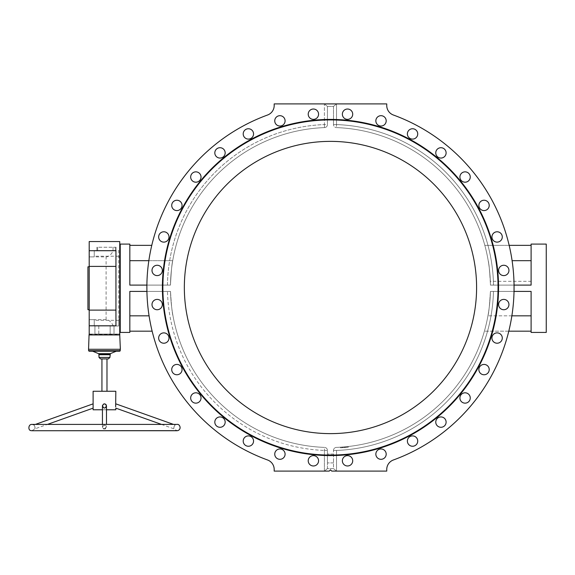 <?xml version="1.0" encoding="UTF-8"?>
<svg xmlns="http://www.w3.org/2000/svg" width="575" height="575" viewBox="0 0 575 575"><rect width="100%" height="100%" fill="white"/><g stroke="black" fill="none" stroke-linecap="round" stroke-linejoin="round"><path stroke-width="0.43" stroke-dasharray="2.88 2.16" d="M333.493 458.483L333.493 462.904L333.493 458.483M274.189 469.473L274.189 471.105L324.408 471.105L274.189 471.105L274.189 469.473A10.098 10.098 0 0 0 267.555 459.986A10.098 10.098 0 0 1 274.189 469.473L274.189 471.105L329.202 471.105L330.467 469.84L329.202 471.105L330.467 469.84L331.732 471.105L330.467 469.84L331.732 471.105L336.526 471.105L333.493 468.582L333.493 450.426L333.493 468.582L327.441 468.582L327.441 450.426L327.441 468.582L333.493 468.582L336.526 471.105L331.732 471.105L386.745 471.105L336.526 471.105L386.745 471.105L386.745 469.473A10.098 10.098 0 0 1 393.386 459.986A10.098 10.098 0 0 0 386.745 469.473M327.441 458.483L327.441 462.904L327.441 458.483M546.25 332.422L546.25 244.088M119.729 241.565L119.729 331.919L119.729 244.598L119.729 319.635L118.723 319.635L118.723 325.989L94.243 325.989L94.243 320.318L118.723 320.318M146.862 287.054L146.877 285.099L170.48 285.099C171.192 271.307 171.947 263.163 172.723 260.676A160.008 160.008 0 0 1 176.108 245.353A160.008 160.008 0 0 0 172.723 260.676C171.947 263.163 171.192 271.307 170.48 285.099A160.008 160.008 0 0 1 324.523 127.6L324.408 124.574L324.523 127.6A3.026 3.026 0 0 0 327.441 124.574L327.441 106.418L327.441 124.574A3.026 3.026 0 0 1 324.523 127.6A3.026 3.026 0 0 0 327.441 124.574L324.408 124.574L324.408 103.895L274.189 103.895L386.745 103.895L324.408 103.895L327.441 106.418L333.493 106.418L333.493 124.574L333.493 106.418L327.441 106.418L324.408 103.895L324.408 124.574L327.441 124.574M327.441 450.426L324.408 450.426L324.408 471.105L327.441 468.582L324.408 471.105L329.202 471.105L324.408 471.105L324.408 450.426L327.441 450.426A3.026 3.026 0 0 0 324.523 447.4A3.026 3.026 0 0 1 327.441 450.426A3.026 3.026 0 0 0 324.523 447.4L324.408 450.426L324.523 447.4A160.008 160.008 0 0 1 170.509 291.41C171.357 305.21 172.184 313.353 172.989 315.84A160.008 160.008 0 0 0 176.532 331.164A160.008 160.008 0 0 1 172.989 315.84C172.184 313.346 171.357 305.21 170.509 291.41L129.828 291.41L129.828 331.164L129.828 291.41L146.905 291.41L146.862 288.255M308.222 114.195A5.175 5.175 0 0 0 313.397 119.37A5.175 5.175 0 0 0 318.572 114.195A5.175 5.175 0 0 0 313.397 109.027A5.175 5.175 0 0 0 308.222 114.195A5.175 5.175 0 0 1 313.397 109.027A5.175 5.175 0 0 1 318.572 114.195A5.175 5.175 0 0 1 310.809 118.68A5.175 5.175 0 0 1 310.809 109.717A5.175 5.175 0 0 1 318.572 114.195A5.175 5.175 0 0 1 313.397 119.37A5.175 5.175 0 0 1 308.222 114.195M274.742 120.858A5.175 5.175 0 0 0 279.917 126.033A5.175 5.175 0 0 0 285.092 120.858A5.175 5.175 0 0 0 279.917 115.683A5.175 5.175 0 0 0 274.742 120.858M243.203 133.925A5.175 5.175 0 0 0 248.378 139.093A5.175 5.175 0 0 0 253.553 133.925A5.175 5.175 0 0 0 248.378 128.75A5.175 5.175 0 0 0 243.203 133.925M214.82 152.885A5.175 5.175 0 0 0 219.995 158.06A5.175 5.175 0 0 0 225.17 152.885A5.175 5.175 0 0 0 219.995 147.71A5.175 5.175 0 0 0 214.82 152.885M190.684 177.028A5.175 5.175 0 0 0 195.852 182.203A5.175 5.175 0 0 0 201.027 177.028A5.175 5.175 0 0 0 195.852 171.853A5.175 5.175 0 0 0 190.684 177.028M171.717 205.412A5.175 5.175 0 0 0 176.892 210.587A5.175 5.175 0 0 0 182.059 205.412A5.175 5.175 0 0 0 176.892 200.237A5.175 5.175 0 0 0 171.717 205.412M158.65 236.95A5.175 5.175 0 0 0 163.825 242.125A5.175 5.175 0 0 0 169 236.95A5.175 5.175 0 0 0 163.825 231.775A5.175 5.175 0 0 0 158.65 236.95M151.994 270.43A5.175 5.175 0 0 0 157.162 275.605A5.175 5.175 0 0 0 162.337 270.43A5.175 5.175 0 0 0 157.162 265.255A5.175 5.175 0 0 0 151.994 270.43M267.555 459.986A183.605 183.605 0 0 1 146.905 291.41L167.476 291.41A163.034 163.034 0 0 0 324.408 450.426A163.034 163.034 0 0 1 167.476 291.41L146.905 291.41A183.605 183.605 0 0 0 267.555 459.986A183.605 183.605 0 0 1 267.555 115.014A183.605 183.605 0 0 0 146.877 285.099L170.48 285.099A160.008 160.008 0 0 1 324.523 127.6A160.008 160.008 0 0 0 170.48 285.099L146.877 285.099A183.605 183.605 0 0 1 267.555 115.014A10.098 10.098 0 0 0 274.189 105.527L274.189 103.895L274.189 105.527A10.098 10.098 0 0 1 267.555 115.014A10.098 10.098 0 0 0 274.189 105.527L274.189 103.895L386.745 103.895L386.745 105.527A10.098 10.098 0 0 0 393.386 115.014A183.605 183.605 0 0 1 514.057 285.099L490.453 285.099L531.106 285.099L531.106 244.088M151.994 304.57A5.175 5.175 0 0 0 157.162 309.745A5.175 5.175 0 0 0 162.337 304.57A5.175 5.175 0 0 0 157.162 299.395A5.175 5.175 0 0 0 151.994 304.57M158.65 338.05A5.175 5.175 0 0 0 163.825 343.225A5.175 5.175 0 0 0 169 338.05A5.175 5.175 0 0 0 163.825 332.875A5.175 5.175 0 0 0 158.65 338.05M171.717 369.588A5.175 5.175 0 0 0 176.892 374.763A5.175 5.175 0 0 0 182.059 369.588A5.175 5.175 0 0 0 176.892 364.413A5.175 5.175 0 0 0 171.717 369.588M190.684 397.972A5.175 5.175 0 0 0 195.852 403.147A5.175 5.175 0 0 0 201.027 397.972A5.175 5.175 0 0 0 195.852 392.797A5.175 5.175 0 0 0 190.684 397.972M214.82 422.115A5.175 5.175 0 0 0 219.995 427.29A5.175 5.175 0 0 0 225.17 422.115A5.175 5.175 0 0 0 219.995 416.94A5.175 5.175 0 0 0 214.82 422.115M243.203 441.075A5.175 5.175 0 0 0 248.378 446.25A5.175 5.175 0 0 0 253.553 441.075A5.175 5.175 0 0 0 248.378 435.908A5.175 5.175 0 0 0 243.203 441.075M274.742 454.142A5.175 5.175 0 0 0 279.917 459.317A5.175 5.175 0 0 0 285.092 454.142A5.175 5.175 0 0 0 279.917 448.967A5.175 5.175 0 0 0 274.742 454.142M308.222 460.805A5.175 5.175 0 0 0 313.397 465.973A5.175 5.175 0 0 0 318.572 460.805A5.175 5.175 0 0 0 313.397 455.63A5.175 5.175 0 0 0 308.222 460.805M129.828 332.422L129.828 291.41L170.509 291.41A160.008 160.008 0 0 0 324.523 447.4A160.008 160.008 0 0 1 170.509 291.41A160.008 160.008 0 0 0 324.523 447.4M324.523 127.6A160.008 160.008 0 0 0 170.48 285.099L129.828 285.099L129.828 244.088M285.092 120.858A5.175 5.175 0 0 1 277.33 125.336A5.175 5.175 0 0 1 277.33 116.38A5.175 5.175 0 0 1 285.092 120.858A5.175 5.175 0 0 1 274.843 121.864A5.175 5.175 0 0 1 279.407 115.712A5.175 5.175 0 0 1 285.092 120.858M253.553 133.925A5.175 5.175 0 0 1 245.791 138.403A5.175 5.175 0 0 1 245.791 129.44A5.175 5.175 0 0 1 253.553 133.925A5.175 5.175 0 0 1 243.599 135.901A5.175 5.175 0 0 1 247.365 128.85A5.175 5.175 0 0 1 253.553 133.925M225.17 152.885A5.175 5.175 0 0 1 217.408 157.37A5.175 5.175 0 0 1 217.408 148.407A5.175 5.175 0 0 1 225.17 152.885A5.175 5.175 0 0 1 215.69 155.76A5.175 5.175 0 0 1 218.493 147.933A5.175 5.175 0 0 1 225.17 152.885M201.027 177.028A5.175 5.175 0 0 1 193.265 181.506A5.175 5.175 0 0 1 193.265 172.543A5.175 5.175 0 0 1 201.027 177.028A5.175 5.175 0 0 1 192.194 180.687A5.175 5.175 0 0 1 193.876 172.248A5.175 5.175 0 0 1 201.027 177.028M182.059 205.412A5.175 5.175 0 0 1 174.304 209.889A5.175 5.175 0 0 1 174.304 200.927A5.175 5.175 0 0 1 182.059 205.412A5.175 5.175 0 0 1 174.017 209.71A5.175 5.175 0 0 1 174.448 200.847A5.175 5.175 0 0 1 182.059 205.412M169 236.95A5.175 5.175 0 0 1 161.237 241.428A5.175 5.175 0 0 1 161.237 232.472A5.175 5.175 0 0 1 169 236.95A5.175 5.175 0 0 1 161.848 241.73A5.175 5.175 0 0 1 164.5 231.818A5.175 5.175 0 0 1 169 236.95M162.337 270.43A5.175 5.175 0 0 1 154.582 274.915A5.175 5.175 0 0 1 154.582 265.952A5.175 5.175 0 0 1 162.337 270.43A5.175 5.175 0 0 1 156.156 275.504A5.175 5.175 0 0 1 152.037 269.754A5.175 5.175 0 0 1 157.507 265.269A5.175 5.175 0 0 1 162.337 270.43M149.062 315.84L129.828 315.84M152.131 331.164L129.828 331.164M129.828 260.676L129.828 245.353L129.828 260.676L172.723 260.676L148.832 260.676M129.828 245.353L151.764 245.353M342.779 447.034A160.008 160.008 0 0 0 344.252 446.912L348.299 446.509L344.252 446.912A160.008 160.008 0 0 1 342.779 447.034L342.75 447.666L348.371 447.134L344.303 447.544A160.641 160.641 0 0 1 342.829 447.659L342.815 447.034M347.214 446.631L348.249 446.516L347.163 446.631L347.228 447.264L348.321 447.142L347.278 447.257L347.214 446.631M348.263 446.516L345.985 446.753L348.263 446.516L348.335 447.142M345.985 446.753L346.049 447.379L345.97 446.753M344.648 446.876L344.705 447.508L344.648 446.876M342.01 447.091L342.01 447.091A160.008 160.008 0 0 1 340.544 447.192L340.501 447.824L345.726 447.415L340.58 447.817A160.641 160.641 0 0 0 342.06 447.717L342.06 447.717A160.641 160.641 0 0 1 340.58 447.817L340.544 447.192A160.008 160.008 0 0 0 342.01 447.091L342.06 447.717L342.01 447.091M340.508 447.192L345.668 446.782L340.508 447.192L340.551 447.824L340.508 447.192M345.668 446.782L345.597 447.422L345.668 446.782M342.147 447.084L348.249 446.516L342.147 447.084L342.19 447.709L342.147 447.084M348.299 446.509L348.371 447.134M508.803 331.164L484.402 331.164L531.106 331.164L531.106 315.84L487.945 315.84C488.75 313.346 489.577 305.21 490.425 291.41C489.577 305.21 488.75 313.353 487.945 315.84A160.008 160.008 0 0 1 484.402 331.164A160.008 160.008 0 0 0 487.945 315.84L511.872 315.84M375.842 454.142A5.175 5.175 0 0 0 381.017 459.317A5.175 5.175 0 0 0 386.192 454.142A5.175 5.175 0 0 0 381.017 448.967A5.175 5.175 0 0 0 375.842 454.142M407.38 441.075A5.175 5.175 0 0 0 412.555 446.25A5.175 5.175 0 0 0 417.73 441.075A5.175 5.175 0 0 0 412.555 435.908A5.175 5.175 0 0 0 407.38 441.075M435.764 422.115A5.175 5.175 0 0 0 440.939 427.29A5.175 5.175 0 0 0 446.114 422.115A5.175 5.175 0 0 0 440.939 416.94A5.175 5.175 0 0 0 435.764 422.115M459.907 397.972A5.175 5.175 0 0 0 465.082 403.147A5.175 5.175 0 0 0 470.257 397.972A5.175 5.175 0 0 0 465.082 392.797A5.175 5.175 0 0 0 459.907 397.972M478.874 369.588A5.175 5.175 0 0 0 484.042 374.763A5.175 5.175 0 0 0 489.217 369.588A5.175 5.175 0 0 0 484.042 364.413A5.175 5.175 0 0 0 478.874 369.588M491.934 338.05A5.175 5.175 0 0 0 497.109 343.225A5.175 5.175 0 0 0 502.284 338.05A5.175 5.175 0 0 0 497.109 332.875A5.175 5.175 0 0 0 491.934 338.05M498.597 304.57A5.175 5.175 0 0 0 503.772 309.745A5.175 5.175 0 0 0 508.94 304.57A5.175 5.175 0 0 0 503.772 299.395A5.175 5.175 0 0 0 498.597 304.57M342.362 460.805A5.175 5.175 0 0 0 347.537 465.973A5.175 5.175 0 0 0 352.712 460.805A5.175 5.175 0 0 0 347.537 455.63A5.175 5.175 0 0 0 342.362 460.805M514.028 291.41L490.425 291.41L514.028 291.41A183.605 183.605 0 0 1 393.386 459.986A183.605 183.605 0 0 0 514.028 291.41L531.106 291.41L531.106 332.422M333.493 450.426L336.526 450.426A163.034 163.034 0 0 0 493.458 291.41A163.034 163.034 0 0 1 336.526 450.426L336.526 471.105L336.526 450.426L333.493 450.426A3.026 3.026 0 0 1 336.411 447.4A3.026 3.026 0 0 0 333.493 450.426A3.026 3.026 0 0 1 336.411 447.4A160.008 160.008 0 0 0 490.425 291.41A160.008 160.008 0 0 1 336.411 447.4A160.008 160.008 0 0 0 490.425 291.41L531.106 291.41L490.425 291.41A160.008 160.008 0 0 1 336.411 447.4M386.192 454.142A5.175 5.175 0 0 1 378.429 458.62A5.175 5.175 0 0 1 378.429 449.664A5.175 5.175 0 0 1 386.192 454.142A5.175 5.175 0 0 1 378.731 458.785A5.175 5.175 0 0 1 377.868 450.038A5.175 5.175 0 0 1 386.192 454.142M417.73 441.075A5.175 5.175 0 0 1 409.968 445.56A5.175 5.175 0 0 1 409.968 436.598A5.175 5.175 0 0 1 417.73 441.075A5.175 5.175 0 0 1 410.579 445.855A5.175 5.175 0 0 1 408.897 437.417A5.175 5.175 0 0 1 417.73 441.075M446.114 422.115A5.175 5.175 0 0 1 438.351 426.592A5.175 5.175 0 0 1 438.351 417.63A5.175 5.175 0 0 1 446.114 422.115A5.175 5.175 0 0 1 439.278 427.009A5.175 5.175 0 0 1 436.835 418.959A5.175 5.175 0 0 1 446.114 422.115M470.257 397.972A5.175 5.175 0 0 1 462.494 402.457A5.175 5.175 0 0 1 462.494 393.494A5.175 5.175 0 0 1 470.257 397.972A5.175 5.175 0 0 1 463.738 402.974A5.175 5.175 0 0 1 460.597 395.384A5.175 5.175 0 0 1 470.257 397.972M489.217 369.588A5.175 5.175 0 0 1 481.462 374.073A5.175 5.175 0 0 1 481.462 365.111A5.175 5.175 0 0 1 489.217 369.588A5.175 5.175 0 0 1 483.036 374.663A5.175 5.175 0 0 1 479.262 367.612A5.175 5.175 0 0 1 489.217 369.588M502.284 338.05A5.175 5.175 0 0 1 494.522 342.527A5.175 5.175 0 0 1 494.522 333.572A5.175 5.175 0 0 1 502.284 338.05A5.175 5.175 0 0 1 496.433 343.182A5.175 5.175 0 0 1 492.114 336.713A5.175 5.175 0 0 1 502.284 338.05M508.94 304.57A5.175 5.175 0 0 1 501.184 309.048A5.175 5.175 0 0 1 501.184 300.085A5.175 5.175 0 0 1 508.94 304.57A5.175 5.175 0 0 1 503.434 309.731A5.175 5.175 0 0 1 498.64 303.895A5.175 5.175 0 0 1 504.778 299.496A5.175 5.175 0 0 1 508.94 304.57M352.712 460.805A5.175 5.175 0 0 1 344.95 465.283A5.175 5.175 0 0 1 344.95 456.32A5.175 5.175 0 0 1 352.712 460.805A5.175 5.175 0 0 1 344.95 465.283A5.175 5.175 0 0 1 344.95 456.32A5.175 5.175 0 0 1 352.712 460.805M508.94 270.43A5.175 5.175 0 0 1 501.184 274.915A5.175 5.175 0 0 1 501.184 265.952A5.175 5.175 0 0 1 508.94 270.43A5.175 5.175 0 0 0 503.772 265.255A5.175 5.175 0 0 0 498.597 270.43A5.175 5.175 0 0 0 503.772 275.605A5.175 5.175 0 0 0 508.94 270.43A5.175 5.175 0 0 1 503.772 275.605A5.175 5.175 0 0 1 498.597 270.43A5.175 5.175 0 0 1 503.772 265.255A5.175 5.175 0 0 1 508.94 270.43M502.284 236.95A5.175 5.175 0 0 1 494.522 241.428A5.175 5.175 0 0 1 494.522 232.472A5.175 5.175 0 0 1 502.284 236.95A5.175 5.175 0 0 0 497.109 231.775A5.175 5.175 0 0 0 491.934 236.95A5.175 5.175 0 0 0 497.109 242.125A5.175 5.175 0 0 0 502.284 236.95A5.175 5.175 0 0 1 497.447 242.111A5.175 5.175 0 0 1 491.977 237.626A5.175 5.175 0 0 1 496.103 231.876A5.175 5.175 0 0 1 502.284 236.95M489.217 205.412A5.175 5.175 0 0 1 481.462 209.889A5.175 5.175 0 0 1 481.462 200.927A5.175 5.175 0 0 1 489.217 205.412A5.175 5.175 0 0 0 484.042 200.237A5.175 5.175 0 0 0 478.874 205.412A5.175 5.175 0 0 0 484.042 210.587A5.175 5.175 0 0 0 489.217 205.412A5.175 5.175 0 0 1 479.047 206.748A5.175 5.175 0 0 1 482.066 200.632A5.175 5.175 0 0 1 489.217 205.412M470.257 177.028A5.175 5.175 0 0 1 462.494 181.506A5.175 5.175 0 0 1 462.494 172.543A5.175 5.175 0 0 1 470.257 177.028A5.175 5.175 0 0 0 465.082 171.853A5.175 5.175 0 0 0 459.907 177.028A5.175 5.175 0 0 0 465.082 182.203A5.175 5.175 0 0 0 470.257 177.028A5.175 5.175 0 0 1 462.638 181.592A5.175 5.175 0 0 1 462.207 172.723A5.175 5.175 0 0 1 470.257 177.028M446.114 152.885A5.175 5.175 0 0 1 438.351 157.37A5.175 5.175 0 0 1 438.351 148.407A5.175 5.175 0 0 1 446.114 152.885A5.175 5.175 0 0 0 440.939 147.71A5.175 5.175 0 0 0 435.764 152.885A5.175 5.175 0 0 0 440.939 158.06A5.175 5.175 0 0 0 446.114 152.885A5.175 5.175 0 0 1 438.962 157.665A5.175 5.175 0 0 1 437.28 149.227A5.175 5.175 0 0 1 446.114 152.885M417.73 133.925A5.175 5.175 0 0 1 409.968 138.403A5.175 5.175 0 0 1 409.968 129.44A5.175 5.175 0 0 1 417.73 133.925A5.175 5.175 0 0 0 412.555 128.75A5.175 5.175 0 0 0 407.38 133.925A5.175 5.175 0 0 0 412.555 139.093A5.175 5.175 0 0 0 417.73 133.925A5.175 5.175 0 0 1 411.053 138.87A5.175 5.175 0 0 1 408.257 131.05A5.175 5.175 0 0 1 417.73 133.925M386.192 120.858A5.175 5.175 0 0 1 378.429 125.336A5.175 5.175 0 0 1 378.429 116.38A5.175 5.175 0 0 1 386.192 120.858A5.175 5.175 0 0 0 381.017 115.683A5.175 5.175 0 0 0 375.842 120.858A5.175 5.175 0 0 0 381.017 126.033A5.175 5.175 0 0 0 386.192 120.858A5.175 5.175 0 0 1 380.01 125.932A5.175 5.175 0 0 1 376.237 118.881A5.175 5.175 0 0 1 386.192 120.858M352.712 114.195A5.175 5.175 0 0 1 344.95 118.68A5.175 5.175 0 0 1 344.95 109.717A5.175 5.175 0 0 1 352.712 114.195A5.175 5.175 0 0 0 347.537 109.027A5.175 5.175 0 0 0 342.362 114.195A5.175 5.175 0 0 0 347.537 119.37A5.175 5.175 0 0 0 352.712 114.195A5.175 5.175 0 0 1 347.027 119.348A5.175 5.175 0 0 1 342.463 113.189A5.175 5.175 0 0 1 352.712 114.195M490.353 281.319C489.526 269.553 488.815 262.667 488.211 260.676C488.987 263.163 489.742 271.307 490.453 285.099L531.106 285.099L531.106 260.676L531.106 281.319L490.353 281.319L490.453 285.099L531.106 285.099L531.106 281.319M509.17 245.353L484.826 245.353A160.008 160.008 0 0 1 488.211 260.676A160.008 160.008 0 0 0 484.826 245.353L531.106 245.353L531.106 260.676L531.106 245.353M336.411 127.6A160.008 160.008 0 0 1 490.453 285.099A160.008 160.008 0 0 0 336.411 127.6L336.526 124.574L336.411 127.6A160.008 160.008 0 0 1 490.453 285.099A160.008 160.008 0 0 0 336.411 127.6A3.026 3.026 0 0 1 333.493 124.574A3.026 3.026 0 0 0 336.411 127.6A3.026 3.026 0 0 1 333.493 124.574L336.526 124.574A163.034 163.034 0 0 1 493.487 285.099A163.034 163.034 0 0 0 336.526 124.574L336.526 103.895L333.493 106.418L336.526 103.895L336.526 124.574L333.493 124.574M512.102 260.676L531.106 260.676M531.106 315.84L531.106 331.164M162.337 304.57A5.175 5.175 0 0 1 154.582 309.048A5.175 5.175 0 0 1 154.582 300.085A5.175 5.175 0 0 1 162.337 304.57A5.175 5.175 0 0 1 157.162 309.745A5.175 5.175 0 0 1 151.994 304.57A5.175 5.175 0 0 1 157.162 299.395A5.175 5.175 0 0 1 162.337 304.57M169 338.05A5.175 5.175 0 0 1 161.237 342.527A5.175 5.175 0 0 1 161.237 333.572A5.175 5.175 0 0 1 169 338.05A5.175 5.175 0 0 1 164.831 343.124A5.175 5.175 0 0 1 158.693 338.725A5.175 5.175 0 0 1 163.487 332.889A5.175 5.175 0 0 1 169 338.05M182.059 369.588A5.175 5.175 0 0 1 174.304 374.073A5.175 5.175 0 0 1 174.304 365.111A5.175 5.175 0 0 1 182.059 369.588A5.175 5.175 0 0 1 171.889 370.925A5.175 5.175 0 0 1 176.216 364.457A5.175 5.175 0 0 1 182.059 369.588M201.027 397.972A5.175 5.175 0 0 1 193.265 402.457A5.175 5.175 0 0 1 193.265 393.494A5.175 5.175 0 0 1 201.027 397.972A5.175 5.175 0 0 1 191.072 399.956A5.175 5.175 0 0 1 194.846 392.897A5.175 5.175 0 0 1 201.027 397.972M225.17 422.115A5.175 5.175 0 0 1 217.408 426.592A5.175 5.175 0 0 1 217.408 417.63A5.175 5.175 0 0 1 223.653 425.773A5.175 5.175 0 0 1 215.51 424.702A5.175 5.175 0 0 1 218.658 417.112A5.175 5.175 0 0 1 225.17 422.115M253.553 441.075A5.175 5.175 0 0 1 245.791 445.56A5.175 5.175 0 0 1 245.791 436.598A5.175 5.175 0 0 1 252.677 443.95A5.175 5.175 0 0 1 244.274 444.231A5.175 5.175 0 0 1 246.718 436.181A5.175 5.175 0 0 1 253.553 441.075M285.092 454.142A5.175 5.175 0 0 1 277.33 458.62A5.175 5.175 0 0 1 277.33 449.664A5.175 5.175 0 0 1 284.697 456.119A5.175 5.175 0 0 1 276.259 457.801A5.175 5.175 0 0 1 277.933 449.363A5.175 5.175 0 0 1 285.092 454.142M318.572 460.805A5.175 5.175 0 0 1 310.809 465.283A5.175 5.175 0 0 1 310.809 456.32A5.175 5.175 0 0 1 318.471 461.811A5.175 5.175 0 0 1 310.248 464.909A5.175 5.175 0 0 1 311.111 456.162A5.175 5.175 0 0 1 318.572 460.805M386.745 105.527A10.098 10.098 0 0 0 393.386 115.014A183.605 183.605 0 0 1 514.057 285.099M393.386 115.014A183.605 183.605 0 0 1 393.386 459.986M498.043 287.5A167.577 167.577 0 0 1 246.675 432.63A167.577 167.577 0 0 1 246.675 142.37A167.577 167.577 0 0 1 498.043 287.5A167.577 167.577 0 0 1 246.675 432.63A167.577 167.577 0 0 1 246.675 142.37A167.577 167.577 0 0 1 498.043 287.5A167.577 167.577 0 0 1 246.675 432.63A167.577 167.577 0 0 1 246.675 142.37A167.577 167.577 0 0 1 498.043 287.5M476.596 287.5A146.129 146.129 0 0 1 257.406 414.05A146.129 146.129 0 0 1 257.406 160.95A146.129 146.129 0 0 1 476.596 287.5M342.096 447.084L342.139 447.717L342.096 447.084M340.457 447.192L340.501 447.824L340.457 447.192M344.332 446.904L344.389 447.537L348.256 447.149L342.829 447.659A160.641 160.641 0 0 0 344.303 447.544L344.332 446.904M342.7 447.041L342.75 447.666L342.7 447.041M348.191 446.523L348.256 447.149M348.177 446.523L348.249 447.149M345.992 446.753L346.057 447.379M345.877 446.761L345.934 447.393M344.252 446.912L344.303 447.544L345.597 447.422L344.332 447.537L344.252 446.912M344.447 446.897L344.504 447.522M347.163 446.631L347.228 447.264M345.539 446.797L345.712 447.415L345.654 446.782L345.597 447.422L345.539 446.797L344.274 446.912L345.539 446.797M119.729 334.945L119.729 319.635M115.819 391.266L93.107 391.266M115.819 403.851L115.654 405.267M115.647 406.381L115.668 406.82M93.107 409.774L115.819 409.774M106.483 409.774L102.443 409.774L102.472 405.569M106.346 405.167L106.483 405.928L104.463 408.135L102.443 405.928M93.107 408.135L93.107 403.851M104.053 403.887L104.873 403.887M102.58 405.167L102.753 404.807M102.724 427.75L102.443 426.7L104.463 424.997L106.001 425.543L106.483 426.7L105.448 428.598M104.708 428.907L104.334 428.914M103.536 428.641L103.026 428.188M175.095 425.069L175.195 424.997C174.038 426.053 173.7 427.362 174.175 428.921C173.585 427.98 173.83 426.751 174.908 425.22M104.233 425.011L102.443 426.7L104.463 428.921L106.483 426.7L104.233 425.011M34.845 428.727L34.752 428.921C35.283 428.282 35.147 427.16 34.342 425.543L33.731 424.997C34.608 425.407 35.017 426.549 34.953 428.425M31.905 430.725L34.752 428.921L47.409 424.415M175.195 424.997L173.549 424.415L175.195 424.997M101.94 391.266L106.986 391.266L101.94 391.266M89.197 334.945L89.197 241.565M89.197 266.807L89.197 309.709L89.197 266.807M113.383 325.989C111.198 321.813 108.768 319.693 106.102 319.635L94.243 319.635L94.243 325.989L118.723 325.989L118.723 250.528L94.243 250.528L94.243 256.881L89.197 256.881L106.102 256.881C108.768 256.824 111.198 254.703 113.383 250.528L118.723 250.528L118.723 319.635M98.785 325.989L110.141 325.989L94.918 325.989L98.785 325.989L98.785 334.061L114.008 334.061L114.008 325.989L110.141 325.989L114.008 325.989L114.008 334.061L94.918 334.061L98.785 334.061L98.785 325.989M94.243 319.635L89.197 319.635L94.243 319.635L94.243 320.318M113.383 250.528L94.243 250.528L94.243 256.881M115.316 250.528L97.649 250.528L115.316 250.528L115.316 247.243L116.071 247.243L116.071 250.528L116.071 247.243L96.895 247.243L96.895 250.528L97.649 250.528L96.895 250.528L96.895 247.243L115.316 247.243M118.723 256.198L94.243 256.198M119.729 256.881L118.723 256.881M115.949 250.714L115.949 325.795M94.918 334.061L94.918 325.989L94.918 334.061M89.585 334.061L119.341 334.061L89.585 334.061L89.075 334.549L119.852 334.549L119.341 334.061M116.301 351.196L92.625 351.196L116.301 351.196M119.808 351.196L89.118 351.196M120.362 349.277L88.564 349.277M98.907 354.725L110.019 354.725M106.986 358.908L108.388 358.908M87.932 266.807L87.932 309.709M167.447 285.099A163.034 163.034 0 0 1 324.408 124.574A163.034 163.034 0 0 0 167.447 285.099M120.24 332.422L120.24 244.088M498.554 287.5A168.087 168.087 0 0 1 246.423 433.061A168.087 168.087 0 0 1 246.423 141.939A168.087 168.087 0 0 1 498.554 287.5M348.249 446.516L348.321 447.142M344.533 446.89L344.59 447.515M342.75 447.034L342.801 447.666L342.75 447.034M344.375 446.904L344.432 447.53M106.102 319.635L106.102 256.881M113.045 247.243L113.045 250.528M97.649 247.243L97.649 250.528L97.649 247.243M110.141 334.061L110.141 325.989L110.141 334.061M120.312 350.707L88.615 350.707M89.197 334.549L119.729 334.549M98.591 353.661L110.335 353.661M98.907 354.128L110.019 354.128M99.022 357.456L109.904 357.456M345.719 446.782L345.776 447.408M345.934 446.761L345.992 447.386M344.224 446.912L344.281 447.544M106.483 424.415L106.483 405.928M102.443 426.7L102.443 424.415L102.443 426.7M161.518 424.415L174.175 428.921L177.021 430.725M35.377 424.415L33.731 424.997L31.905 424.415L177.021 424.415M333.493 454.07L327.441 454.07L333.493 454.07M333.493 462.904L327.441 462.904L333.493 462.904"/><path stroke-width="0.86" d="M514.057 285.099L531.106 285.099L531.106 244.088L546.25 244.088L546.25 332.422L531.106 332.422L531.106 291.41L514.028 291.41L514.057 285.099L514.028 291.338M386.745 471.105L331.732 471.105L330.467 469.84L329.202 471.105L274.189 471.105L274.189 469.473A10.098 10.098 0 0 0 267.555 459.986A183.605 183.605 0 0 1 267.555 115.014A10.098 10.098 0 0 0 274.189 105.527L274.189 103.895L386.745 103.895L386.745 105.527A10.098 10.098 0 0 0 393.386 115.014A183.605 183.605 0 0 1 393.386 459.986A10.098 10.098 0 0 0 386.745 469.473L386.745 471.105M120.24 332.422L120.24 244.088L129.828 244.088L129.828 285.099L146.877 285.099L146.905 291.41L129.828 291.41L129.828 332.422L120.24 332.422L119.729 331.919M146.862 288.255L146.862 287.054M152.131 331.164L129.828 331.164M149.062 315.84L129.828 315.84M148.832 260.676L129.828 260.676M151.764 245.353L129.828 245.353M509.17 245.353L531.106 245.353M512.102 260.676L531.106 260.676M511.872 315.84L531.106 315.84M508.803 331.164L531.106 331.164M386.192 454.142A5.175 5.175 0 0 1 378.429 458.62A5.175 5.175 0 0 1 378.429 449.664A5.175 5.175 0 0 1 386.192 454.142M417.73 441.075A5.175 5.175 0 0 1 409.968 445.56A5.175 5.175 0 0 1 409.968 436.598A5.175 5.175 0 0 1 417.73 441.075M446.114 422.115A5.175 5.175 0 0 1 438.351 426.592A5.175 5.175 0 0 1 438.351 417.63A5.175 5.175 0 0 1 446.114 422.115M470.257 397.972A5.175 5.175 0 0 1 462.494 402.457A5.175 5.175 0 0 1 462.494 393.494A5.175 5.175 0 0 1 470.257 397.972M489.217 369.588A5.175 5.175 0 0 1 481.462 374.073A5.175 5.175 0 0 1 481.462 365.111A5.175 5.175 0 0 1 489.217 369.588M502.284 338.05A5.175 5.175 0 0 1 494.522 342.527A5.175 5.175 0 0 1 494.522 333.572A5.175 5.175 0 0 1 502.284 338.05M508.94 304.57A5.175 5.175 0 0 1 501.184 309.048A5.175 5.175 0 0 1 501.184 300.085A5.175 5.175 0 0 1 508.94 304.57M508.94 270.43A5.175 5.175 0 0 1 501.184 274.915A5.175 5.175 0 0 1 501.184 265.952A5.175 5.175 0 0 1 508.94 270.43M502.284 236.95A5.175 5.175 0 0 1 494.522 241.428A5.175 5.175 0 0 1 494.522 232.472A5.175 5.175 0 0 1 502.284 236.95M489.217 205.412A5.175 5.175 0 0 1 481.462 209.889A5.175 5.175 0 0 1 481.462 200.927A5.175 5.175 0 0 1 489.217 205.412M470.257 177.028A5.175 5.175 0 0 1 462.494 181.506A5.175 5.175 0 0 1 462.494 172.543A5.175 5.175 0 0 1 470.257 177.028M446.114 152.885A5.175 5.175 0 0 1 438.351 157.37A5.175 5.175 0 0 1 438.351 148.407A5.175 5.175 0 0 1 446.114 152.885M417.73 133.925A5.175 5.175 0 0 1 409.968 138.403A5.175 5.175 0 0 1 409.968 129.44A5.175 5.175 0 0 1 417.73 133.925M386.192 120.858A5.175 5.175 0 0 1 378.429 125.336A5.175 5.175 0 0 1 378.429 116.38A5.175 5.175 0 0 1 386.192 120.858M352.712 114.195A5.175 5.175 0 0 1 344.95 118.68A5.175 5.175 0 0 1 344.95 109.717A5.175 5.175 0 0 1 352.712 114.195M318.572 114.195A5.175 5.175 0 0 1 310.809 118.68A5.175 5.175 0 0 1 310.809 109.717A5.175 5.175 0 0 1 318.572 114.195M285.092 120.858A5.175 5.175 0 0 1 277.33 125.336A5.175 5.175 0 0 1 277.33 116.38A5.175 5.175 0 0 1 285.092 120.858M253.553 133.925A5.175 5.175 0 0 1 245.791 138.403A5.175 5.175 0 0 1 245.791 129.44A5.175 5.175 0 0 1 253.553 133.925M225.17 152.885A5.175 5.175 0 0 1 217.408 157.37A5.175 5.175 0 0 1 217.408 148.407A5.175 5.175 0 0 1 225.17 152.885M201.027 177.028A5.175 5.175 0 0 1 193.265 181.506A5.175 5.175 0 0 1 193.265 172.543A5.175 5.175 0 0 1 201.027 177.028M182.059 205.412A5.175 5.175 0 0 1 174.304 209.889A5.175 5.175 0 0 1 174.304 200.927A5.175 5.175 0 0 1 182.059 205.412M169 236.95A5.175 5.175 0 0 1 161.237 241.428A5.175 5.175 0 0 1 161.237 232.472A5.175 5.175 0 0 1 169 236.95M162.337 270.43A5.175 5.175 0 0 1 154.582 274.915A5.175 5.175 0 0 1 154.582 265.952A5.175 5.175 0 0 1 162.337 270.43M162.337 304.57A5.175 5.175 0 0 1 154.582 309.048A5.175 5.175 0 0 1 154.582 300.085A5.175 5.175 0 0 1 162.337 304.57M169 338.05A5.175 5.175 0 0 1 161.237 342.527A5.175 5.175 0 0 1 161.237 333.572A5.175 5.175 0 0 1 169 338.05M182.059 369.588A5.175 5.175 0 0 1 174.304 374.073A5.175 5.175 0 0 1 174.304 365.111A5.175 5.175 0 0 1 182.059 369.588M201.027 397.972A5.175 5.175 0 0 1 193.265 402.457A5.175 5.175 0 0 1 193.265 393.494A5.175 5.175 0 0 1 201.027 397.972M225.17 422.115A5.175 5.175 0 0 1 217.408 426.592A5.175 5.175 0 0 1 217.408 417.63A5.175 5.175 0 0 1 225.17 422.115M253.553 441.075A5.175 5.175 0 0 1 245.791 445.56A5.175 5.175 0 0 1 245.791 436.598A5.175 5.175 0 0 1 253.553 441.075M285.092 454.142A5.175 5.175 0 0 1 277.33 458.62A5.175 5.175 0 0 1 277.33 449.664A5.175 5.175 0 0 1 285.092 454.142M318.572 460.805A5.175 5.175 0 0 1 310.809 465.283A5.175 5.175 0 0 1 310.809 456.32A5.175 5.175 0 0 1 318.572 460.805M352.712 460.805A5.175 5.175 0 0 1 344.95 465.283A5.175 5.175 0 0 1 344.95 456.32A5.175 5.175 0 0 1 352.712 460.805M386.745 469.473A10.098 10.098 0 0 1 393.386 459.986M393.386 115.014A10.098 10.098 0 0 1 386.745 105.527M267.555 459.986A10.098 10.098 0 0 1 274.189 469.473M498.043 287.5A167.577 167.577 0 0 1 246.675 432.63A167.577 167.577 0 0 1 246.675 142.37A167.577 167.577 0 0 1 498.043 287.5M476.596 287.5A146.129 146.129 0 0 0 257.406 160.95A146.129 146.129 0 0 0 257.406 414.05A146.129 146.129 0 0 0 476.596 287.5M119.729 241.565L119.729 334.945L89.197 334.945L89.197 241.565L119.729 241.565M115.668 406.82L115.819 391.266L93.107 391.266L93.107 408.135L47.409 424.415M115.654 405.267L115.647 406.381M106.483 409.774L115.819 409.774L115.819 408.135L161.518 424.415M106.483 424.415L106.483 405.928C105.132 403.247 103.788 403.247 102.443 405.928L102.443 424.415L102.443 409.774L93.107 409.774L93.107 408.135M104.873 403.887L105.261 404.009M106.052 404.628L106.346 405.167M106.483 405.928C105.167 408.724 103.823 408.739 102.443 405.979M102.472 405.569L102.58 405.167M103.673 404.009L104.053 403.887M105.448 428.598L105.088 428.792M103.895 428.821L103.536 428.641M173.549 424.415L115.819 403.851L173.549 424.415M89.197 325.795L115.949 325.795L115.949 250.714L89.197 250.714M115.949 310.112L89.197 310.112M115.949 266.397L89.197 266.397M88.615 350.707L89.118 351.196L119.808 351.196L120.362 349.277L88.564 349.277L88.615 350.707L120.312 350.707M89.585 334.061L89.075 334.549L88.564 349.277M109.904 357.456L99.022 357.456L100.539 358.908L108.388 358.908L109.904 357.456L110.335 353.661L116.301 351.196M110.019 354.725L98.907 354.725L98.907 354.128L110.019 354.128M100.539 358.908L101.94 358.908L101.94 391.266M106.986 391.266L106.986 358.908L101.94 358.908M89.197 309.709L87.932 309.709L87.932 266.807L89.197 266.807M498.554 287.5A168.087 168.087 0 0 1 246.423 433.061A168.087 168.087 0 0 1 246.423 141.939A168.087 168.087 0 0 1 498.554 287.5M119.729 334.549L120.362 349.277M110.335 353.661L98.591 353.661L92.625 351.196M120.24 244.088L119.729 244.598M177.021 430.725L31.905 430.725L177.718 430.646C182.059 429.223 179.601 423.631 177.021 424.415L31.905 424.415C28.247 424.113 27.801 430.668 31.208 430.646L31.905 430.725M35.377 424.415L93.107 403.851M119.852 334.549L119.341 334.061M98.591 353.661L98.907 354.128M99.022 357.456L98.907 354.725"/></g></svg>

